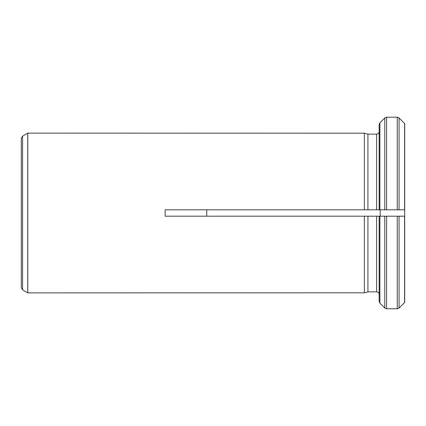 <?xml version="1.0" encoding="UTF-8"?>
<svg xmlns="http://www.w3.org/2000/svg" width="426" height="426" viewBox="0 0 426 426"><rect width="100%" height="100%" fill="white"/><g stroke="black" fill="none" stroke-linecap="round" stroke-linejoin="round"><path stroke-width="0.64" d="M404.7 123.604L404.7 216.195L397.25 216.195L404.7 216.195L404.7 302.396L399.061 308.046L397.25 308.797L386.59 308.797L384.779 308.046L379.891 303.152L379.14 301.342L379.14 216.195L165.139 216.195L165.139 209.805L364.358 209.805L364.358 133.189L27.775 133.125L27.775 292.875L364.358 292.811L364.358 216.195L367.936 216.195L367.936 291.853L364.358 292.811L367.936 291.853L376.584 291.853L376.584 216.195L367.936 216.195M379.14 294.409C378.991 292.859 378.139 292.007 376.584 291.853M379.14 301.342L379.891 303.152L384.779 308.046L386.59 308.797L386.59 216.195L379.14 216.195L397.25 216.195L397.25 308.797M380.221 216.195L380.221 209.805L367.936 209.805L367.936 134.147L364.358 133.189L367.936 134.147L376.584 134.147C378.139 133.993 378.991 133.141 379.14 131.591M379.891 122.848L379.14 124.658L379.891 122.848L384.779 117.954L379.891 122.848L379.891 209.805L379.14 209.805L379.14 124.658M380.221 209.805L386.59 209.805L386.59 117.203L384.779 117.954L386.59 117.203L397.25 117.203L397.25 209.805L379.891 209.805M399.061 117.954L404.588 123.487L399.061 117.954L397.25 117.203L399.061 117.954L399.061 209.805L397.25 209.805L404.7 209.805L399.061 209.805M206.743 209.805L206.743 216.195M367.936 209.805L364.358 209.805L367.936 209.805M404.7 302.396L399.061 308.046L399.061 216.195M22.578 136.128L22.578 289.872L21.3 287.662L21.3 138.338L22.578 136.128L27.775 133.125M404.588 216.195L404.588 302.513M384.779 308.046L384.779 216.195M404.588 123.487L404.588 209.805M376.584 209.805L376.584 134.147M379.891 303.152L379.891 216.195M384.779 209.805L384.779 117.954M22.578 289.872L27.738 292.854L27.738 133.146"/></g></svg>
